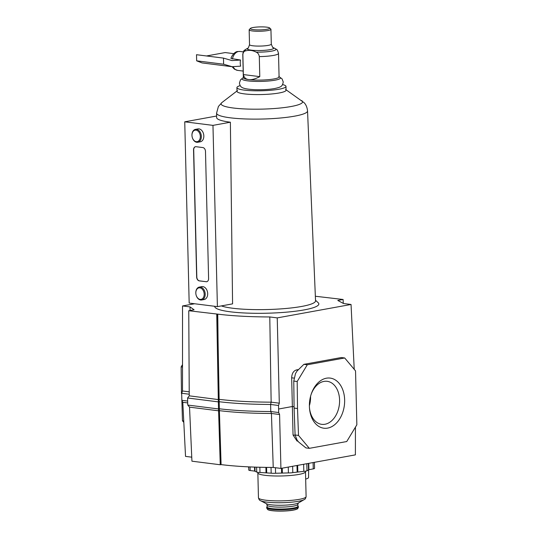 <?xml version="1.0" encoding="UTF-8"?>
<svg xmlns="http://www.w3.org/2000/svg" width="538" height="538" viewBox="0 0 538 538"><rect width="100%" height="100%" fill="white"/><g stroke="black" fill="none" stroke-linecap="round" stroke-linejoin="round"><path stroke-width="0.81" d="M214.743 306.29A52.065 8.003 -1.4 0 0 246.686 313.082A52.065 8.003 -1.4 0 0 304.071 309.915A52.065 8.003 -1.4 0 0 318.173 302.712L315.517 300.244M221.36 305.907A48.85 7.512 -1.4 0 0 301.69 306.445A48.85 7.512 -1.4 0 0 315.544 300.823L307.541 110.915C306.936 105.172 304.306 102.953 304.084 102.671L285.537 89.409M301.677 100.586A40.754 6.268 -1.4 0 1 291.024 106.531A40.754 6.268 -1.4 0 1 233.411 108.024A40.754 6.268 -1.4 0 1 221.938 102.536L218.401 106.47L216.585 113.135L216.612 117.526A45.569 7.007 -1.4 0 0 230.378 122.207L232.577 303.869L217.399 306.626L189.174 303.069L184.742 121.817L212.967 125.374L217.399 306.626M240.204 85.623A24.546 3.773 -1.4 0 0 236.915 87.607L237.009 91.373A24.546 3.773 -1.4 0 0 244.42 93.881A24.546 3.773 -1.4 0 0 279.121 92.987A24.546 3.773 -1.4 0 0 286.082 90.169L285.987 86.403A24.546 3.773 -1.4 0 0 282.605 84.587M199.86 287.857A5.837 4.116 -100.3 0 0 195.866 293.761A5.837 4.116 -100.3 0 0 196.081 294.952A5.837 4.116 -100.3 0 0 200.143 299.39A5.837 4.116 -100.3 0 0 204.184 294.151A5.837 4.116 -100.3 0 0 199.86 287.857M195.866 293.761L195.859 293.687A6.55 4.62 79.7 0 1 199.329 287.084A6.55 4.62 79.7 0 1 200.344 287.057A6.55 4.62 79.7 0 1 205.153 293.412A6.55 4.62 79.7 0 1 201.676 299.982A6.55 4.62 79.7 0 1 200.661 300.009A6.55 4.62 79.7 0 1 196.101 295.026L196.081 294.952M196.007 130.142A5.837 4.116 -100.3 0 0 192.012 136.047A5.837 4.116 -100.3 0 0 192.227 137.237A5.837 4.116 -100.3 0 0 196.289 141.676A5.837 4.116 -100.3 0 0 200.331 136.437A5.837 4.116 -100.3 0 0 196.007 130.142M192.012 136.047L192.005 135.973A6.55 4.62 79.7 0 1 195.476 129.369A6.55 4.62 79.7 0 1 196.491 129.349A6.55 4.62 79.7 0 1 201.293 135.704A6.55 4.62 79.7 0 1 197.823 142.267A6.55 4.62 79.7 0 1 196.807 142.294A6.55 4.62 79.7 0 1 192.248 137.311L192.227 137.237M201.676 299.982L204.171 299.525A6.55 4.62 -100.3 0 0 207.641 292.961A6.55 4.62 -100.3 0 0 202.839 286.606A6.55 4.62 -100.3 0 0 201.824 286.633L199.329 287.084M197.823 142.267L200.311 141.81A6.55 4.62 -100.3 0 0 203.788 135.246A6.55 4.62 -100.3 0 0 198.986 128.891A6.55 4.62 -100.3 0 0 197.971 128.918L195.476 129.369M236.915 87.607A24.546 3.773 -1.4 0 0 244.333 90.115A24.546 3.773 -1.4 0 0 271.031 90.249A24.546 3.773 -1.4 0 0 285.987 86.403M206.121 281.737A3.578 2.522 -100.3 0 0 206.673 281.724A3.578 2.522 -100.3 0 0 208.596 278.529L205.489 151.42A3.578 2.522 -100.3 0 0 202.839 147.567L196.014 146.706A3.578 2.522 -100.3 0 0 195.462 146.719A3.578 2.522 -100.3 0 0 193.546 149.914L196.652 277.03A3.578 2.522 -100.3 0 0 199.295 280.883L206.289 281.71A3.578 2.522 -100.3 0 0 206.76 281.71M184.742 121.817L216.606 116.026M212.967 125.374L230.378 122.207M195.55 146.706A3.578 2.522 -100.3 0 0 193.707 149.887L196.814 276.996A3.578 2.522 -100.3 0 0 199.464 280.849L206.289 281.71M243.647 77.237L242.342 78.353A19.227 2.959 -1.4 0 0 252.409 81.278A19.227 2.959 -1.4 0 0 275.012 80.175A19.227 2.959 -1.4 0 0 280.116 77.432L278.758 76.383M274.017 78.931A17.875 2.751 -1.4 0 0 279.081 76.88L278.509 53.376A17.875 2.751 -1.4 0 1 273.439 55.427A17.875 2.751 -1.4 0 1 259.303 56.591L259.787 76.638C255.261 79.019 251.576 80.007 248.751 79.584A17.875 2.751 -1.4 0 0 274.017 78.931M266.962 29.267A9.697 1.493 -1.4 0 0 269.592 27.929A9.697 1.493 -1.4 0 0 262.941 26.9A9.697 1.493 -1.4 0 0 253.075 27.519A9.697 1.493 -1.4 0 0 250.439 28.393A9.697 1.493 -1.4 0 0 255.691 29.832A9.697 1.493 -1.4 0 0 266.962 29.267M269.592 27.929L270.796 29.045A10.888 1.675 178.6 0 1 270.937 29.301A10.888 1.675 178.6 0 1 267.85 30.552A10.888 1.675 178.6 0 1 255.967 31.217A10.888 1.675 178.6 0 1 249.161 29.832A10.888 1.675 178.6 0 1 249.289 29.57L250.439 28.393M240.251 63.148A9.529 6.597 97.2 0 0 240.688 66.14L232.167 66.712L223.62 64.224L223.472 58.104L232.019 60.592L240.533 60.021A9.529 6.597 97.2 0 0 240.251 63.148M232.403 58.998A9.529 6.597 -82.8 0 1 238.536 51.5A9.529 6.597 -82.8 0 1 239.961 51.46L237.803 51.52C234.151 51.399 230.667 57.936 231.031 58.494L240.533 60.021M245.819 50.821A15.488 2.381 -1.4 0 1 245.617 49.456C244.669 50.902 244.144 48.501 242.773 54.251L243.351 77.754A17.875 2.751 -1.4 0 0 248.751 79.584C245.839 79.281 244.037 77.606 243.358 74.567L242.867 54.52C243.136 52.314 244.118 51.076 245.819 50.821C249.228 49.893 252.672 50.323 256.149 52.125C257.87 52.811 258.919 54.304 259.303 56.591M243.358 74.567L259.787 76.638M223.472 58.104L196.511 54.708L196.659 60.828L202.053 62.919L232.167 66.712M233.754 53.652L225.173 52.569L206.498 55.965M196.659 60.828L223.62 64.224M219.383 410.568L221.091 464.61L220.257 464.758L218.589 410.716L219.383 410.568L219.363 408.786C233.391 410.487 250.533 411.402 270.782 411.536L278.691 412.532L279.585 414.502L271.428 413.473L270.782 411.536L270.607 404.475L271.145 402.162C251.185 402.081 233.848 401.146 219.141 399.344L217.574 314.111L188.757 310.735L194.077 309.767L190.035 306.902L182.53 305.954L194.621 303.755M354.226 369.33L351.045 304.474L277.238 317.891L269.787 316.949A97.943 15.057 178.6 0 1 217.749 314.131A97.943 15.057 178.6 0 1 217.574 314.111M311.112 394.462A21.688 15.01 -82.8 0 1 327.171 381.314A21.688 15.01 -82.8 0 1 339.586 400.077A21.688 15.01 -82.8 0 1 321.751 424.347A21.688 15.01 -82.8 0 1 309.451 407.622M309.397 406.358A25.259 17.485 -82.8 0 1 311.28 393.95A25.259 17.485 -82.8 0 1 330.803 378.187A25.259 17.485 -82.8 0 1 344.643 399.949A25.259 17.485 -82.8 0 1 328.267 427.972A25.259 17.485 -82.8 0 1 309.491 408.16A25.259 17.485 -82.8 0 1 309.397 406.358M310.574 396.304A21.688 15.01 -82.8 0 1 310.574 396.425A21.688 15.01 -82.8 0 1 309.39 405.706M189.241 394.22L181.676 393.265L181.851 400.326L182.799 402.303L187.708 402.922M187.661 401.059L181.851 400.326M189.228 391.839L182.516 390.991L181.676 393.265M278.691 412.532L278.516 405.47L279.303 403.191L271.145 402.162L269.787 316.949M219.141 399.344L219.188 401.725L218.354 401.879L218.522 408.941L187.762 405.06L189.571 407.152L218.549 410.803L218.522 408.941L219.363 408.786L219.188 401.725C233.223 403.426 250.365 404.341 270.607 404.475L278.516 405.47M278.65 409.008L292.363 406.513L291.663 377.797C291.872 373.52 293.452 370.904 296.398 369.942L298.556 369.552M279.585 414.502L280.923 468.41L355.389 454.872L355.436 427.145M297.951 441.173L297.05 441.059L293.049 435.007L292.363 406.513L294.084 406.728M277.238 317.891L279.303 403.191M219.423 410.655C234.131 412.458 251.468 413.392 271.428 413.473L273.237 467.441L280.923 468.41M343.271 303.385L343.103 299.484L337.783 300.446L343.533 303.526L351.045 304.474M315.349 296.243A97.943 15.057 178.6 0 1 315.994 296.324L343.103 299.484M221.091 464.61C235.785 466.426 253.169 467.374 273.237 467.441M189.531 407.105L191.931 461.187L220.257 464.758M182.799 402.303L185.529 456.392L191.757 457.172M183.814 422.397L182.463 420.783L181.689 393.924M182.463 420.783L183.74 420.945M182.523 364.609L181.145 366.882L181.474 393.897M309.337 448.336L305.927 447.905L298.758 442.142L297.117 440.185L295.093 434.98L298.503 435.41L309.337 448.336L346.741 441.537L356.855 424.798L355.537 370.897L344.697 357.972L341.287 357.541L303.883 364.34L307.299 364.771L344.697 357.972M295.093 434.98L294.098 408.086L297.514 408.517L298.503 435.41M297.514 408.517L297.184 381.503L293.775 381.072L295.49 373.58L297.023 371.052L303.883 364.34M307.299 364.771L297.184 381.503M181.145 366.882L182.523 367.057M294.098 408.086L293.775 381.072M182.516 390.991L182.53 305.954M190.069 310.493L190.035 306.902M189.248 395.881L188.757 310.735M219.114 399.438L218.314 399.579L216.747 314.259M218.314 399.579L189.289 395.834L187.587 397.999L218.354 401.879L218.273 399.492M187.762 405.06L187.587 397.999M248.704 466.863L248.785 470.071A4.553 0.699 -1.4 0 0 250.157 470.535L254.629 471.1L256.72 472.075A4.553 0.699 -1.4 0 0 259.975 472.485L271.172 473.184A4.553 0.699 -1.4 0 0 275.584 473.252L288.408 472.922A4.553 0.699 -1.4 0 0 292.793 472.626L303.815 471.355A4.553 0.699 -1.4 0 0 306.99 470.777L308.906 469.694L313.264 468.901A4.553 0.699 -1.4 0 0 314.555 468.383L314.407 462.324M248.563 466.856L248.583 467.737A4.553 0.699 -1.4 0 0 248.731 467.912M308.644 469.761L308.563 477.475A18.608 2.865 178.6 0 1 305.671 479.069M216.585 113.135A45.495 6.994 -1.4 0 0 230.331 117.815A45.495 6.994 -1.4 0 0 294.642 116.147A45.495 6.994 -1.4 0 0 307.541 110.915M256.149 52.125A15.488 2.381 -1.4 0 0 271.629 51.13A15.488 2.381 -1.4 0 0 275.429 48.729C276.445 50.121 276.862 47.707 278.509 53.376M245.617 49.456L247.715 48.238A13.275 2.044 -1.4 0 0 253.902 50.404A13.275 2.044 -1.4 0 0 270.015 49.678A13.275 2.044 -1.4 0 0 273.277 47.613L275.429 48.729M243.183 71.077L237.574 70.37A9.529 6.597 -82.8 0 1 233.115 66.651M247.715 48.238C247.897 48.911 248.495 47.721 249.524 44.667A10.888 1.675 -1.4 0 0 256.33 46.046A10.888 1.675 -1.4 0 0 268.206 45.38A10.888 1.675 -1.4 0 0 271.3 44.129L270.937 29.301M218.072 341.166L217.749 314.131M293.049 435.007L295.207 435.282M296.398 369.942L297.951 370.137M294.441 378.147L291.663 377.797M304.145 499.627A22.636 3.484 178.6 0 1 298.543 501.268A22.636 3.484 178.6 0 1 266.539 502.095A22.636 3.484 178.6 0 1 260.56 500.696L266.485 503.763A16.564 2.549 178.6 0 0 294.273 504.187A16.564 2.549 178.6 0 0 298.375 502.99L304.145 499.627C305.093 499.358 305.745 498.349 306.102 496.601A23.827 3.665 178.6 0 1 299.343 499.338A23.827 3.665 178.6 0 1 265.658 500.205A23.827 3.665 178.6 0 1 258.455 497.771C258.899 499.499 259.605 500.475 260.56 500.696M267.097 505.101L267.144 507.038A15.373 2.36 178.6 0 0 276.754 508.995A15.373 2.36 178.6 0 0 293.519 508.054A15.373 2.36 178.6 0 0 297.877 506.292L297.83 504.355A15.373 2.36 178.6 0 1 293.472 506.117A15.373 2.36 178.6 0 1 276.7 507.058A15.373 2.36 178.6 0 1 267.097 505.101L266.458 503.75M297.87 506.11A15.609 2.401 178.6 0 1 293.694 508.309A15.609 2.401 178.6 0 1 275.422 509.21A15.609 2.401 178.6 0 1 267.144 506.857M297.669 508.504A15.172 2.334 178.6 0 1 293.425 510.037A15.172 2.334 178.6 0 1 277.514 510.986A15.172 2.334 178.6 0 1 267.46 509.244C268.247 511.349 285.106 511.699 293.318 510.132C296.969 509.17 298.422 508.625 297.669 508.504L298.462 507.085A15.999 2.461 178.6 0 1 293.983 508.699A15.999 2.461 178.6 0 1 277.204 509.701A15.999 2.461 178.6 0 1 266.599 507.865L267.137 506.675M297.87 505.969A15.79 2.428 178.6 0 1 293.822 508.323A15.79 2.428 178.6 0 1 274.945 509.21A15.79 2.428 178.6 0 1 267.137 506.722M293.277 510.132A14.963 2.3 178.6 0 1 278.718 511.1A14.963 2.3 178.6 0 1 268.072 509.701M305.523 471.174L305.497 471.718A23.827 3.665 178.6 0 1 298.738 474.449A23.827 3.665 178.6 0 1 265.046 475.323A23.827 3.665 178.6 0 1 257.85 472.882L258.455 497.771M281.475 468.309L281.589 472.848M282.248 468.168L282.363 472.828M275.449 467.724L275.584 473.252M271.031 467.435L271.172 473.184M266.572 467.387L266.7 472.62M265.9 467.381L266.021 472.579M259.847 467.26L259.975 472.485M256.599 467.166L256.72 472.075M254.925 467.112L255.025 471.194M254.528 467.098L254.629 471.1M250.069 466.923L250.157 470.535M313.109 462.559L313.264 468.901M308.751 463.352L308.906 469.694M308.375 463.42L308.53 469.808M306.821 463.702L306.99 470.777M303.647 464.281L303.815 471.355M297.655 465.37L297.81 471.759M296.989 465.491L297.144 471.833M292.638 466.278L292.793 472.626M288.267 467.078L288.408 472.922M297.077 508.995A14.963 2.3 178.6 0 1 293.351 510.118M221.938 102.536L237.514 90.579M242.577 78.158L240.493 79.859L239.423 83.067C240.311 87.015 240.728 88.904 255.025 89.705C262.329 89.913 268.859 89.53 274.609 88.555C281.307 87.048 282.309 86.47 283.257 81.998L282.04 78.844L279.874 77.243M249.524 44.667L249.161 29.832M273.277 47.613C273.129 48.299 272.47 47.136 271.3 44.129M237.574 70.37L234.42 69.167L232.107 66.705M239.961 51.46L243.297 51.877M305.497 471.718L306.102 496.601M266.599 507.865L267.46 509.244M298.462 507.085L297.87 505.922M297.83 504.355L298.402 502.969M257.796 472.344L257.85 472.882"/></g></svg>
